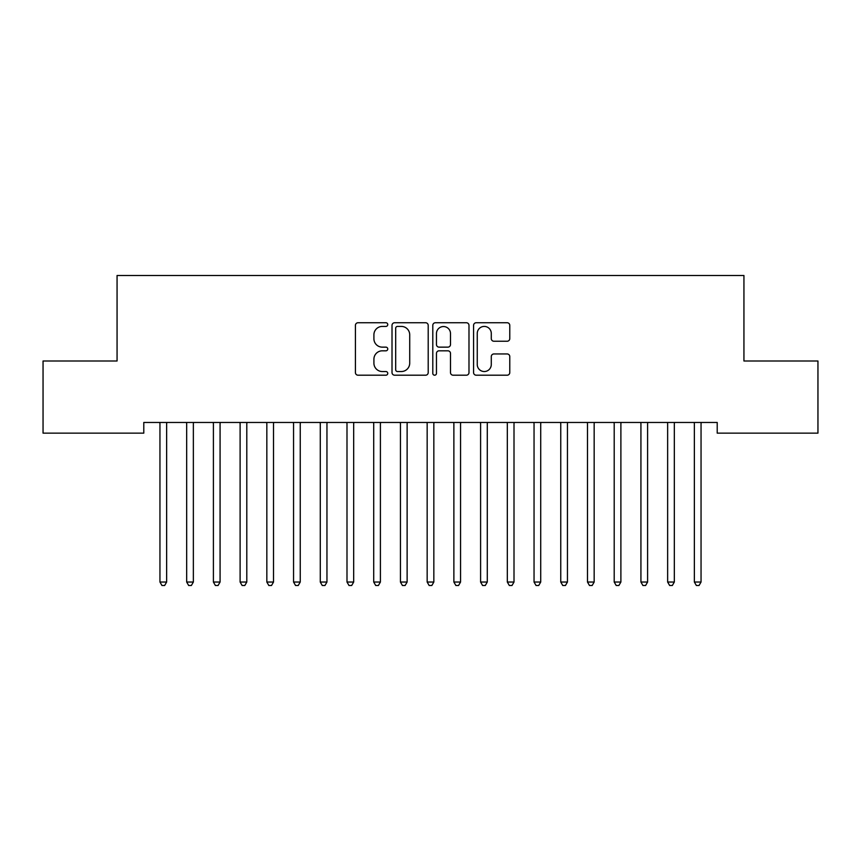 <?xml version="1.0" encoding="UTF-8"?>
<svg xmlns="http://www.w3.org/2000/svg" width="861" height="861" viewBox="0 0 861 861"><rect width="100%" height="100%" fill="white"/><g stroke="black" fill="none" stroke-linecap="round" stroke-linejoin="round"><path stroke-width="1.29" d="M387.751 324.586A1.84 1.84 0 0 0 385.911 322.746L358.047 322.746A2.626 2.626 0 0 0 355.421 325.372L355.421 372.576A2.626 2.626 0 0 0 358.047 375.202L385.911 375.202A1.84 1.84 0 0 0 387.751 373.373A1.84 1.84 0 0 0 385.911 371.532L382.306 371.532A8.395 8.395 0 0 1 373.911 363.138L373.911 359.209A8.395 8.395 0 0 1 382.306 350.814L385.911 350.814A1.84 1.84 0 0 0 387.751 348.974A1.84 1.84 0 0 0 385.911 347.144L382.306 347.144A8.395 8.395 0 0 1 373.911 338.75L373.911 334.811A8.395 8.395 0 0 1 382.306 326.416L385.911 326.416A1.84 1.84 0 0 0 387.751 324.586M507.151 341.236A2.626 2.626 0 0 0 509.777 338.61L509.777 325.372A2.626 2.626 0 0 0 507.151 322.746L476.198 322.746A2.626 2.626 0 0 0 473.582 325.372L473.582 372.576A2.626 2.626 0 0 0 476.198 375.202L507.151 375.202A2.626 2.626 0 0 0 509.777 372.576L509.777 356.583A2.626 2.626 0 0 0 507.151 353.957L493.902 353.957A2.626 2.626 0 0 0 491.287 356.583L491.287 364.515A7.017 7.017 0 0 1 484.269 371.532A7.017 7.017 0 0 1 477.252 364.515L477.252 333.433A7.017 7.017 0 0 1 484.269 326.416A7.017 7.017 0 0 1 491.287 333.433L491.287 338.61A2.626 2.626 0 0 0 493.902 341.236L507.151 341.236M717.213 422.46L143.787 422.46L143.787 433.148L43.05 433.148L43.05 360.996L117.064 360.996L117.064 275.498L743.936 275.498L743.936 360.996L817.95 360.996L817.95 433.148L717.213 433.148L717.213 422.46M428.208 325.372A2.626 2.626 0 0 0 425.582 322.746L394.629 322.746A2.626 2.626 0 0 0 392.013 325.372L392.013 372.576A2.626 2.626 0 0 0 394.629 375.202L425.582 375.202A2.626 2.626 0 0 0 428.208 372.576L428.208 325.372M435.418 322.746L466.371 322.746A2.626 2.626 0 0 1 468.987 325.372L468.987 372.576A2.626 2.626 0 0 1 466.371 375.202L453.123 375.202A2.626 2.626 0 0 1 450.497 372.576L450.497 353.43A2.626 2.626 0 0 0 447.881 350.814L439.088 350.814A2.626 2.626 0 0 0 436.462 353.43L436.462 373.373A1.84 1.84 0 0 1 434.633 375.202A1.84 1.84 0 0 1 432.792 373.373L432.792 325.372A2.626 2.626 0 0 1 435.418 322.746M397.513 326.416A1.84 1.84 0 0 0 395.683 328.256L395.683 369.692A1.84 1.84 0 0 0 397.513 371.532L401.323 371.532A8.395 8.395 0 0 0 409.718 363.138L409.718 334.811A8.395 8.395 0 0 0 401.323 326.416L397.513 326.416M450.497 333.562A7.017 7.017 0 0 0 443.48 326.545A7.017 7.017 0 0 0 436.462 333.562L436.462 344.518A2.626 2.626 0 0 0 439.088 347.144L447.881 347.144A2.626 2.626 0 0 0 450.497 344.518L450.497 333.562M166.98 422.46L166.83 422.848A2.669 2.669 0 0 0 166.636 423.849L166.636 582.036L159.952 582.036L159.952 423.849A2.669 2.669 0 0 0 159.759 422.848L159.597 422.46M166.636 582.036L164.634 585.502L161.954 585.502L159.952 582.036M193.703 422.46L193.542 422.848A2.669 2.669 0 0 0 193.359 423.849L193.359 582.036L186.676 582.036L186.676 423.849A2.669 2.669 0 0 0 186.482 422.848L186.32 422.46M193.359 582.036L191.346 585.502L188.677 585.502L186.676 582.036M220.427 422.46L220.265 422.848A2.669 2.669 0 0 0 220.072 423.849L220.072 582.036L213.399 582.036L213.399 423.849A2.669 2.669 0 0 0 213.205 422.848L213.044 422.46M220.072 582.036L218.07 585.502L215.401 585.502L213.399 582.036M247.15 422.46L246.989 422.848A2.669 2.669 0 0 0 246.795 423.849L246.795 582.036L240.111 582.036L240.111 423.849A2.669 2.669 0 0 0 239.918 422.848L239.767 422.46M246.795 582.036L244.793 585.502L242.124 585.502L240.111 582.036M273.863 422.46L273.712 422.848A2.669 2.669 0 0 0 273.518 423.849L273.518 582.036L266.835 582.036L266.835 423.849A2.669 2.669 0 0 0 266.641 422.848L266.479 422.46M273.518 582.036L271.516 585.502L268.836 585.502L266.835 582.036M300.586 422.46L300.435 422.848A2.669 2.669 0 0 0 300.241 423.849L300.241 582.036L293.558 582.036L293.558 423.849A2.669 2.669 0 0 0 293.364 422.848L293.203 422.46M300.241 582.036L298.229 585.502L295.56 585.502L293.558 582.036M327.309 422.46L327.148 422.848A2.669 2.669 0 0 0 326.954 423.849L326.954 582.036L320.281 582.036L320.281 423.849A2.669 2.669 0 0 0 320.088 422.848L319.926 422.46M326.954 582.036L324.952 585.502L322.283 585.502L320.281 582.036M354.032 422.46L353.871 422.848A2.669 2.669 0 0 0 353.677 423.849L353.677 582.036L346.994 582.036L346.994 423.849A2.669 2.669 0 0 0 346.8 422.848L346.649 422.46M353.677 582.036L351.675 585.502L349.006 585.502L346.994 582.036M380.745 422.46L380.594 422.848A2.669 2.669 0 0 0 380.401 423.849L380.401 582.036L373.717 582.036L373.717 423.849A2.669 2.669 0 0 0 373.523 422.848L373.373 422.46M380.401 582.036L378.399 585.502L375.719 585.502L373.717 582.036M407.468 422.46L407.318 422.848A2.669 2.669 0 0 0 407.124 423.849L407.124 582.036L400.44 582.036L400.44 423.849A2.669 2.669 0 0 0 400.247 422.848L400.085 422.46M407.124 582.036L405.111 585.502L402.442 585.502L400.44 582.036M434.192 422.46L434.03 422.848A2.669 2.669 0 0 0 433.836 423.849L433.836 582.036L427.164 582.036L427.164 423.849A2.669 2.669 0 0 0 426.97 422.848L426.808 422.46M433.836 582.036L431.835 585.502L429.165 585.502L427.164 582.036M460.915 422.46L460.753 422.848A2.669 2.669 0 0 0 460.56 423.849L460.56 582.036L453.876 582.036L453.876 423.849A2.669 2.669 0 0 0 453.682 422.848L453.532 422.46M460.56 582.036L458.558 585.502L455.889 585.502L453.876 582.036M487.627 422.46L487.477 422.848A2.669 2.669 0 0 0 487.283 423.849L487.283 582.036L480.599 582.036L480.599 423.849A2.669 2.669 0 0 0 480.406 422.848L480.255 422.46M487.283 582.036L485.281 585.502L482.601 585.502L480.599 582.036M514.351 422.46L514.2 422.848A2.669 2.669 0 0 0 514.006 423.849L514.006 582.036L507.323 582.036L507.323 423.849A2.669 2.669 0 0 0 507.129 422.848L506.968 422.46M514.006 582.036L511.994 585.502L509.325 585.502L507.323 582.036M541.074 422.46L540.912 422.848A2.669 2.669 0 0 0 540.719 423.849L540.719 582.036L534.046 582.036L534.046 423.849A2.669 2.669 0 0 0 533.852 422.848L533.691 422.46M540.719 582.036L538.717 585.502L536.048 585.502L534.046 582.036M567.797 422.46L567.636 422.848A2.669 2.669 0 0 0 567.442 423.849L567.442 582.036L560.759 582.036L560.759 423.849A2.669 2.669 0 0 0 560.565 422.848L560.414 422.46M567.442 582.036L565.44 585.502L562.771 585.502L560.759 582.036M594.52 422.46L594.359 422.848A2.669 2.669 0 0 0 594.165 423.849L594.165 582.036L587.482 582.036L587.482 423.849A2.669 2.669 0 0 0 587.288 422.848L587.137 422.46M594.165 582.036L592.164 585.502L589.484 585.502L587.482 582.036M621.233 422.46L621.082 422.848A2.669 2.669 0 0 0 620.889 423.849L620.889 582.036L614.205 582.036L614.205 423.849A2.669 2.669 0 0 0 614.011 422.848L613.85 422.46M620.889 582.036L618.876 585.502L616.207 585.502L614.205 582.036M647.956 422.46L647.795 422.848A2.669 2.669 0 0 0 647.601 423.849L647.601 582.036L640.928 582.036L640.928 423.849A2.669 2.669 0 0 0 640.735 422.848L640.573 422.46M647.601 582.036L645.599 585.502L642.93 585.502L640.928 582.036M674.68 422.46L674.518 422.848A2.669 2.669 0 0 0 674.324 423.849L674.324 582.036L667.641 582.036L667.641 423.849A2.669 2.669 0 0 0 667.458 422.848L667.297 422.46M674.324 582.036L672.323 585.502L669.654 585.502L667.641 582.036M701.403 422.46L701.241 422.848A2.669 2.669 0 0 0 701.048 423.849L701.048 582.036L694.364 582.036L694.364 423.849A2.669 2.669 0 0 0 694.17 422.848L694.02 422.46M701.048 582.036L699.046 585.502L696.366 585.502L694.364 582.036"/></g></svg>
